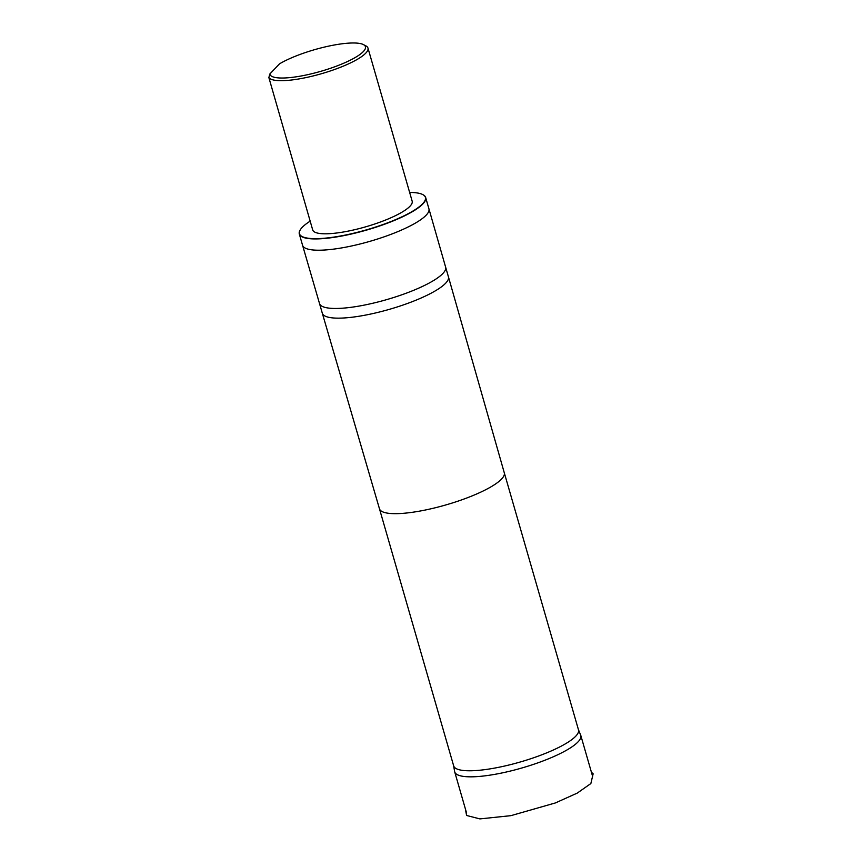 <?xml version="1.0" encoding="UTF-8"?>
<svg xmlns="http://www.w3.org/2000/svg" width="862" height="862" viewBox="0 0 862 862"><rect width="100%" height="100%" fill="white"/><g stroke="black" fill="none" stroke-linecap="round" stroke-linejoin="round"><path stroke-width="1.29" d="M453.617 765.715L454.619 771.522A65.631 14.88 -16.1 0 0 454.705 771.889A65.631 14.88 -16.1 0 0 498.796 773.602A65.631 14.88 -16.1 0 0 580.816 735.491A65.631 14.88 -16.1 0 0 580.686 735.135L578.434 729.683M279.493 63.863A49.694 11.26 163.9 0 1 325.933 46.731A49.694 11.26 163.9 0 1 363.387 44.576A49.694 11.26 163.9 0 1 325.717 69.844A49.694 11.26 163.9 0 1 269.86 73.981L279.493 63.863M363.387 44.576L365.854 45.858A51.774 11.734 163.9 0 1 367.977 48.089A51.774 11.734 163.9 0 1 323.25 73.195A51.774 11.734 163.9 0 1 268.858 77.558L312.69 229.906A51.774 11.734 163.9 0 0 365.682 226.825A51.774 11.734 163.9 0 0 412.165 201.191L367.977 48.089M269.86 73.981L268.858 77.558M379.463 508.785L453.671 765.887A64.952 14.719 -16.1 0 0 497.32 767.579A64.952 14.719 -16.1 0 0 578.488 729.866L504.281 472.753A64.952 14.719 -16.1 0 0 504.27 472.753L448.423 276.821A65.631 14.88 -16.1 0 0 448.423 276.81A65.631 14.88 -16.1 0 1 366.415 314.921A65.631 14.88 -16.1 0 1 322.313 313.229A65.631 14.88 -16.1 0 0 322.313 313.229L379.463 508.785A64.952 14.719 -16.1 0 0 379.463 508.785A64.952 14.719 -16.1 0 0 423.102 510.466A64.952 14.719 -16.1 0 0 504.281 472.764M409.644 192.441A65.555 14.859 163.9 0 1 422.725 194.553A65.555 14.859 163.9 0 1 406.961 214.347A65.555 14.859 163.9 0 1 343.496 235.434A65.555 14.859 163.9 0 1 300.224 229.906A65.555 14.859 163.9 0 1 310.158 221.157M422.843 194.618A65.76 14.902 163.9 0 1 422.973 194.683A65.76 14.902 163.9 0 1 425.666 197.506A65.76 14.902 163.9 0 1 343.496 235.692A65.76 14.902 163.9 0 1 299.308 233.979A65.76 14.902 163.9 0 1 300.084 230.154A65.76 14.902 163.9 0 1 300.148 230.025M448.423 276.81L445.622 267.123A65.631 14.88 163.9 0 1 445.622 267.134A65.631 14.88 163.9 0 1 363.613 305.234A65.631 14.88 163.9 0 1 319.511 303.532A65.631 14.88 163.9 0 1 319.511 303.521L322.313 313.218M445.622 267.134L428.92 208.798A65.76 14.902 163.9 0 1 346.75 246.974A65.76 14.902 163.9 0 1 302.562 245.271L319.511 303.532M465.308 808.642L466.601 815.474L479.897 818.9L510.864 815.667L555.376 802.942L577.281 793.083L590.858 783.547L593.142 773.817L591.418 772.233M454.705 771.889L466.504 812.791M580.816 735.491L592.614 776.382M299.308 233.979L302.562 245.271M425.666 197.506L428.92 208.798"/></g></svg>
